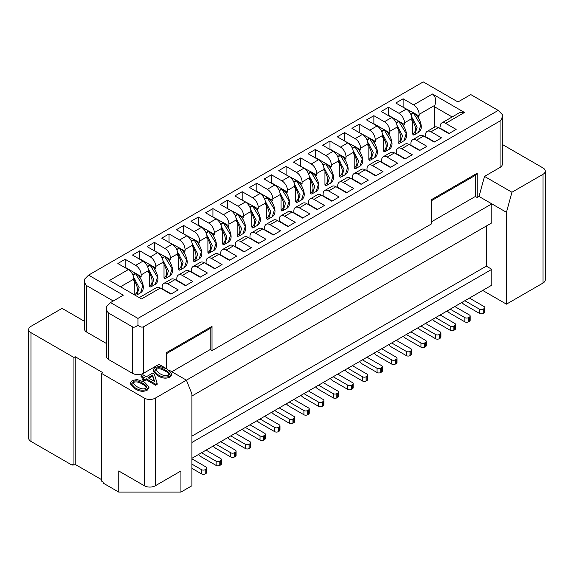 <?xml version="1.0" encoding="UTF-8"?>
<svg xmlns="http://www.w3.org/2000/svg" width="574" height="574" viewBox="0 0 574 574"><rect width="100%" height="100%" fill="white"/><g stroke="black" fill="none" stroke-linecap="round" stroke-linejoin="round"><path stroke-width="0.86" d="M511.936 192.24L484.506 176.405L479.017 196.466L506.455 212.301L511.936 192.24L543.026 174.288A7.756 4.477 180 0 0 545.3 171.124A7.756 4.477 180 0 0 543.026 167.952L502.322 144.454M506.455 212.301L506.455 304.155L543.026 283.039L543.026 174.288M482.677 290.43L506.455 304.155M168.821 370.015L186.421 380.175L491.825 203.856L491.825 222.856L191.903 396.017M486.336 226.027L486.336 266.149L491.825 269.314L491.825 285.156L191.903 458.31M545.3 171.124L545.3 279.875A7.756 4.477 180 0 1 543.026 283.039M477.195 197.521L477.195 173.233L475.365 175.343L475.365 196.466L477.195 197.521L479.017 196.466M452.154 116.967L434.31 106.664L434.31 127.27M84.478 279.265L84.478 328.967A7.756 4.477 0 0 0 86.753 332.138L86.753 285.68C85.074 284.202 84.321 282.064 84.478 279.265L88.575 275.118L423.246 81.903L457.987 101.964L470.788 94.574L498.225 110.409L502.322 114.556C502.286 117.9 501.533 120.038 500.054 120.971L143.443 326.857L143.443 373.315L158.984 364.339L165.456 368.077M459.688 112.626L464.481 112.468L432.48 93.993C435.695 96.697 436.477 100.464 434.827 105.307L434.31 106.664M500.054 120.971L500.054 167.429A7.756 4.477 -0 0 0 502.322 164.257L502.322 114.556M427.989 138.069L425.528 136.648L425.528 134.962A7.756 4.477 60 0 1 427.135 131.41L434.453 127.184A7.756 4.477 60 0 1 438.328 127.572L448.846 133.642L456.158 129.415L445.646 123.345A7.756 4.477 -120 0 0 441.765 122.958A7.756 4.477 -120 0 0 440.158 126.51L439.792 128.411M427.135 131.41A7.756 4.477 60 0 1 431.017 131.79L438.328 127.572M417.427 116.285L417.7 116.888L419.128 116.063L419.128 114.37A7.756 4.477 -120 0 0 413.639 104.87L403.127 98.8L395.809 103.019L406.327 109.089A7.756 4.477 60 0 1 411.816 118.596L411.816 120.282L413.244 119.457L411.816 119.162M406.327 109.089L399.009 113.315A7.756 4.477 60 0 1 404.498 122.814L404.498 124.508L399.583 121.666M413.359 146.513L410.898 145.093L410.898 143.407A7.756 4.477 60 0 1 412.505 139.855L419.824 135.629A7.756 4.477 60 0 1 423.698 136.016L434.217 142.087L441.528 137.86L431.017 131.79M412.505 139.855A7.756 4.477 60 0 1 416.387 140.235L423.698 136.016M399.009 113.315L388.498 107.245L381.179 111.464L391.698 117.541A7.756 4.477 60 0 1 397.186 127.041L397.186 128.727L398.614 127.902L397.186 127.607M391.698 117.541L384.379 121.76A7.756 4.477 60 0 1 389.868 131.267L389.868 132.953L384.953 130.119M398.729 154.966L396.268 153.545L396.268 151.852A7.756 4.477 60 0 1 397.875 148.3L405.194 144.074A7.756 4.477 60 0 1 409.068 144.461L419.587 150.532L426.898 146.313L416.387 140.235M397.875 148.3A7.756 4.477 60 0 1 401.757 148.688L409.068 144.461M384.379 121.76L373.868 115.69L366.549 119.916L377.068 125.986A7.756 4.477 60 0 1 382.557 135.486L382.557 137.179L383.984 136.347L382.557 136.052M377.068 125.986L369.749 130.205A7.756 4.477 60 0 1 375.238 139.712L375.238 141.398L370.323 138.564M384.099 163.411L381.638 161.99L381.638 160.297A7.756 4.477 60 0 1 383.245 156.745L390.564 152.526A7.756 4.477 60 0 1 394.438 152.906L404.957 158.976L412.268 154.758L401.757 148.688M383.245 156.745A7.756 4.477 60 0 1 387.127 157.132L394.438 152.906M369.749 130.205L359.238 124.135L351.919 128.361L362.438 134.431A7.756 4.477 60 0 1 367.92 143.93L367.92 145.624L369.355 144.799L367.92 144.505M362.438 134.431L355.119 138.657A7.756 4.477 60 0 1 360.608 148.157L360.608 149.85L355.693 147.009M369.469 171.856L367.008 170.435L367.008 168.749A7.756 4.477 60 0 1 368.616 165.197L375.934 160.971A7.756 4.477 60 0 1 379.809 161.359L390.327 167.429L397.639 163.203L387.127 157.132M368.616 165.197A7.756 4.477 60 0 1 372.497 165.577L379.809 161.359M355.119 138.657L344.608 132.587L337.29 136.806L347.808 142.876A7.756 4.477 60 0 1 353.29 152.383L353.29 154.069L354.725 153.244L353.29 152.949M347.808 142.876L340.49 147.102A7.756 4.477 60 0 1 345.978 156.602L345.978 158.295L341.064 155.454M354.84 180.301L352.379 178.88L352.379 177.194A7.756 4.477 60 0 1 353.986 173.642L361.297 169.416A7.756 4.477 60 0 1 365.179 169.804L375.697 175.874L383.009 171.648L372.497 165.577M353.986 173.642A7.756 4.477 60 0 1 357.867 174.022L365.179 169.804M340.49 147.102L329.978 141.032L322.66 145.251L333.178 151.328A7.756 4.477 60 0 1 338.66 160.828L338.66 162.514L340.095 161.689L338.66 161.394M333.178 151.328L325.86 155.547A7.756 4.477 60 0 1 331.349 165.054L331.349 166.74L326.434 163.899M340.21 188.753L337.749 187.332L337.749 185.639A7.756 4.477 60 0 1 339.356 182.087L346.667 177.861A7.756 4.477 60 0 1 350.549 178.249L361.068 184.319L368.379 180.1L357.867 174.022M339.356 182.087A7.756 4.477 60 0 1 343.238 182.475L350.549 178.249M325.86 155.547L315.348 149.477L308.03 153.703L318.548 159.773A7.756 4.477 60 0 1 324.03 169.273L324.03 170.966L325.465 170.134L324.03 169.839M318.548 159.773L311.23 163.992A7.756 4.477 60 0 1 316.719 173.499L316.719 175.185L311.804 172.351M325.58 197.198L323.119 195.777L323.119 194.084A7.756 4.477 60 0 1 324.726 190.532L332.037 186.313A7.756 4.477 60 0 1 335.919 186.694L346.438 192.764L353.749 188.545L343.238 182.475M324.726 190.532A7.756 4.477 60 0 1 328.608 190.92L335.919 186.694M311.23 163.992L300.719 157.922L293.4 162.148L303.919 168.218A7.756 4.477 60 0 1 309.4 177.718L309.4 179.411L310.835 178.586L309.4 178.292M303.919 168.218L296.6 172.444A7.756 4.477 60 0 1 302.089 181.944L302.089 183.63L297.174 180.796M310.95 205.643L308.489 204.222L308.489 202.536A7.756 4.477 60 0 1 310.096 198.984L317.408 194.758A7.756 4.477 60 0 1 321.289 195.138L331.808 201.216L339.119 196.99L328.608 190.92M310.096 198.984A7.756 4.477 60 0 1 313.971 199.365L321.289 195.138M296.6 172.444L286.089 166.367L278.77 170.593L289.289 176.663A7.756 4.477 60 0 1 294.771 186.17L294.771 187.856L296.206 187.031L294.771 186.737M289.289 176.663L281.97 180.889A7.756 4.477 60 0 1 287.459 190.389L287.459 192.082L282.544 189.241M296.32 214.088L293.859 212.667L293.859 210.981A7.756 4.477 60 0 1 295.466 207.429L302.778 203.203A7.756 4.477 60 0 1 306.659 203.591L317.178 209.661L324.489 205.435L313.971 199.365M295.466 207.429A7.756 4.477 60 0 1 299.341 207.81L306.659 203.591M281.97 180.889L271.459 174.819L264.14 179.038L274.659 185.108A7.756 4.477 60 0 1 280.141 194.615L280.141 196.301L281.576 195.476L280.141 195.182M274.659 185.108L267.341 189.334A7.756 4.477 60 0 1 272.829 198.834L272.829 200.527L267.914 197.686M281.691 222.54L279.229 221.112L279.229 219.426A7.756 4.477 60 0 1 280.837 215.874L288.148 211.648A7.756 4.477 60 0 1 292.03 212.036L302.541 218.106L309.86 213.88L299.341 207.81M280.837 215.874A7.756 4.477 60 0 1 284.711 216.262L292.03 212.036M267.341 189.334L256.822 183.264L249.511 187.49L260.029 193.56A7.756 4.477 60 0 1 265.511 203.06L265.511 204.753L266.946 203.921L265.511 203.627M260.029 193.56L252.711 197.779A7.756 4.477 60 0 1 258.2 207.286L258.2 208.972L253.285 206.138M267.061 230.985L264.6 229.564L264.6 227.871A7.756 4.477 60 0 1 266.207 224.319L273.518 220.1A7.756 4.477 60 0 1 277.4 220.481L287.911 226.551L295.23 222.332L284.711 216.262M266.207 224.319A7.756 4.477 60 0 1 270.081 224.707L277.4 220.481M252.711 197.779L242.192 191.709L234.881 195.935L245.392 202.005A7.756 4.477 60 0 1 250.881 211.505L250.881 213.198L252.316 212.373L250.881 212.071M245.392 202.005L238.081 206.231A7.756 4.477 60 0 1 243.57 215.731L243.57 217.417L238.655 214.583M252.431 239.43L249.97 238.009L249.97 236.316A7.756 4.477 60 0 1 251.577 232.764L258.888 228.545A7.756 4.477 60 0 1 262.77 228.926L273.281 235.003L280.6 230.777L270.081 224.707M251.577 232.764A7.756 4.477 60 0 1 255.452 233.152L262.77 228.926M238.081 206.231L227.562 200.154L220.251 204.38L230.762 210.45A7.756 4.477 60 0 1 236.251 219.957L236.251 221.643L237.686 220.818L236.251 220.524M230.762 210.45L223.451 214.676A7.756 4.477 60 0 1 228.94 224.176L228.94 225.869L224.018 223.028M237.801 247.875L235.34 246.454L235.34 244.768A7.756 4.477 60 0 1 236.947 241.216L244.259 236.99A7.756 4.477 60 0 1 248.14 237.378L258.652 243.448L265.97 239.222L255.452 233.152M236.947 241.216A7.756 4.477 60 0 1 240.822 241.597L248.14 237.378M223.451 214.676L212.932 208.606L205.621 212.825L216.133 218.895A7.756 4.477 60 0 1 221.621 228.402L221.621 230.088L223.056 229.263L221.621 228.969M216.133 218.895L208.821 223.121A7.756 4.477 60 0 1 214.303 232.621L214.303 234.314L209.388 231.473M223.171 256.32L220.71 254.899L220.71 253.213A7.756 4.477 60 0 1 222.317 249.661L229.629 245.435A7.756 4.477 60 0 1 233.51 245.823L244.022 251.893L251.34 247.667L240.822 241.597M222.317 249.661A7.756 4.477 60 0 1 226.192 250.042L233.51 245.823M208.821 223.121L198.303 217.051L190.991 221.277L201.503 227.347A7.756 4.477 60 0 1 206.992 236.847L206.992 238.533L208.427 237.708L206.992 237.414M201.503 227.347L194.191 231.566A7.756 4.477 60 0 1 199.673 241.073L199.673 242.759L194.758 239.925M208.541 264.772L206.08 263.351L206.08 261.658A7.756 4.477 60 0 1 207.68 258.106L214.999 253.887A7.756 4.477 60 0 1 218.881 254.268L229.392 260.338L236.71 256.119L226.192 250.042M207.68 258.106A7.756 4.477 60 0 1 211.562 258.494L218.881 254.268M194.191 231.566L183.673 225.496L176.362 229.722L186.873 235.792A7.756 4.477 60 0 1 192.362 245.292L192.362 246.985L193.797 246.153L192.362 245.859M186.873 235.792L179.562 240.011A7.756 4.477 60 0 1 185.043 249.518L185.043 251.204L180.128 248.37M193.912 273.217L191.443 271.796L191.443 270.103A7.756 4.477 60 0 1 193.051 266.551L200.369 262.332A7.756 4.477 60 0 1 204.251 262.713L214.762 268.783L222.081 264.564L211.562 258.494M193.051 266.551A7.756 4.477 60 0 1 196.932 266.939L204.251 262.713M179.562 240.011L169.043 233.941L161.732 238.167L172.243 244.237A7.756 4.477 60 0 1 177.732 253.744L177.732 255.43L179.167 254.605L177.732 254.311M172.243 244.237L164.932 248.463A7.756 4.477 60 0 1 170.413 257.963L170.413 259.656L165.499 256.815M179.282 281.662L176.814 280.241L176.814 278.555A7.756 4.477 60 0 1 178.421 275.003L185.739 270.777A7.756 4.477 60 0 1 189.621 271.165L200.132 277.235L207.451 273.009L196.932 266.939M178.421 275.003A7.756 4.477 60 0 1 182.302 275.384L189.621 271.165M164.932 248.463L154.413 242.393L147.102 246.612L157.613 252.682A7.756 4.477 60 0 1 163.102 262.189L163.102 263.875L164.53 263.05L163.102 262.756M157.613 252.682L150.302 256.908A7.756 4.477 60 0 1 155.784 266.408L155.784 268.101L150.869 265.26M164.645 290.107L162.184 288.686L162.184 287A7.756 4.477 60 0 1 163.791 283.448L171.109 279.222A7.756 4.477 60 0 1 174.991 279.61L185.502 285.68L192.821 281.454L182.302 275.384M163.791 283.448A7.756 4.477 60 0 1 167.673 283.829L174.991 279.61M150.302 256.908L139.783 250.838L132.472 255.057L142.983 261.134A7.756 4.477 60 0 1 148.472 270.634L148.472 272.32L149.9 271.495L148.472 271.201M142.983 261.134L135.672 265.353A7.756 4.477 60 0 1 141.154 274.86L141.154 276.546L136.239 273.705M500.054 167.429L484.506 176.405M477.195 173.233L431.476 199.63L431.476 223.917L212.021 350.614L210.192 349.559L171.791 371.73M431.476 200.685L475.365 175.343M431.476 221.801L475.365 196.466M486.336 266.149L191.903 436.14M191.903 442.475L491.825 269.314M166.302 368.508L166.302 352.723L212.021 326.326L212.021 350.614M498.225 110.409L137.954 318.412L137.954 324.92C139.618 326.857 141.448 327.496 143.443 326.857M88.575 275.118L123.324 295.18L110.524 302.57L137.954 318.412M135.672 265.353L125.154 259.283L117.842 263.509L128.354 269.579A7.756 4.477 60 0 1 133.842 279.079L133.842 280.772L135.27 279.94L133.842 279.646M139.252 297.619L156.48 287.667A7.756 4.477 60 0 1 160.361 288.055L170.873 294.125L178.191 289.906L167.673 283.829M160.361 288.055L141.52 298.932L109.519 280.449L128.354 269.579M212.021 326.326L210.192 328.443L210.192 349.559M28.7 329.498L28.7 438.249A7.756 4.477 -0 0 0 30.974 441.413L72.123 465.17L72.123 464.115L73.946 465.17L73.946 357.473L30.974 332.662A7.756 4.477 180 0 1 28.7 329.498A7.756 4.477 180 0 1 30.974 326.326L62.064 308.382L84.478 321.325M155.332 485.762L155.332 398.126L186.421 380.175L191.903 393.9L191.903 485.762L180.932 492.097L118.753 492.097L118.753 470.981L144.354 485.762A7.756 4.477 0 0 0 155.332 485.762L180.932 470.981L180.932 492.097M166.302 353.778L210.192 328.443M110.524 302.57L106.42 306.717L106.42 356.418A7.756 4.477 0 0 0 108.694 359.589L132.472 373.315A7.756 4.477 0 0 0 143.443 373.315M137.954 324.92C135.83 327.015 134 327.661 132.472 326.857L132.472 373.315M106.42 306.717C106.262 309.515 107.022 311.653 108.694 313.131L132.472 326.857M86.753 285.68L113.265 300.991M73.946 465.17L75.23 464.431L75.23 356.734L73.946 357.473M118.753 492.097L103.212 483.121L103.212 482.067L101.383 481.012L101.383 373.315L102.66 372.576L75.23 356.734M75.23 464.431L101.383 479.534M155.332 398.126A7.756 4.477 180 0 1 144.354 398.126L101.383 373.315M86.753 332.138L106.42 343.496M73.034 464.646L72.123 465.17M146.614 387.629C146.341 386.754 145.007 385.628 142.603 384.243C138.714 381.918 135.744 381.33 133.692 382.471L132.816 383.267M154.184 381.265L152.576 376.099L148.91 378.216M169.344 374.506C169.072 373.631 167.737 372.504 165.334 371.113C161.445 368.795 158.474 368.207 156.422 369.347L155.547 370.144M171.683 373.767L171.683 374.822L169.882 377.118C165.994 378.897 161.911 378.374 157.642 375.561L153.143 370.782L153.143 369.728L154.944 367.439L159.787 366.399L167.185 368.996L171.683 373.767L169.882 376.063C165.994 377.843 161.911 377.319 157.642 374.499L153.143 369.728M143.636 378.302L141.046 376.809L141.046 375.755L142.847 374.714L146.348 376.738L152.691 373.071L154.341 374.026L157.14 383.353L157.14 384.408L155.676 385.254L146.198 379.78L144.218 380.921L142.574 379.974L142.574 378.912L144.548 377.771L141.046 375.755M148.953 386.89L148.953 387.952L147.152 390.241C143.263 392.02 139.181 391.497 134.912 388.684L130.413 383.913L130.413 382.851L132.214 380.562L137.057 379.522L144.447 382.119L148.953 386.89L147.152 389.186C143.263 390.966 139.181 390.442 134.912 387.622L130.413 382.851M157.14 383.353L155.676 384.2L155.676 385.254M155.676 384.2L146.198 378.725L146.198 379.78M146.198 378.725L144.218 379.866L144.218 380.921M144.218 379.866L142.574 378.912M169.344 374.219L169.344 373.444L168.419 375.195C166.36 376.35 163.382 375.762 159.486 373.437L155.411 369.599L156.422 368.293C158.474 367.152 161.445 367.74 165.334 370.058C167.737 371.45 169.072 372.576 169.344 373.444L169.409 373.846M147.992 377.685L152.576 375.044L154.585 381.495L147.992 377.685M146.614 387.342L146.614 386.575L145.688 388.318C143.629 389.473 140.652 388.892 136.756 386.56L132.68 382.722L133.692 381.416C135.744 380.275 138.714 380.863 142.603 383.181C145.007 384.573 146.341 385.699 146.614 386.575L146.679 386.969M152.576 376.099L152.576 375.044M133.642 277.278L139.181 287.718L136.913 294.957L140.565 292.848L142.833 285.608L135.493 273.576L133.003 275.233M148.271 268.833L153.81 279.273L151.543 286.512L155.195 284.395L157.463 277.163L150.123 265.131L147.633 266.788M162.901 260.381L168.44 270.828L166.173 278.06L169.825 275.951L172.092 268.718L164.752 256.686L162.263 258.343M177.531 251.936L183.07 262.383L180.803 269.615L184.455 267.506L186.722 260.266L179.382 248.233L176.892 249.898M192.161 243.491L197.7 253.93L195.433 261.17L199.085 259.061L201.352 251.821L194.012 239.788L191.522 241.453M221.421 226.594L226.96 237.04L224.692 244.273L228.352 242.163L230.619 234.931L223.272 222.899L220.789 224.556M236.05 218.149L241.589 228.596L239.322 235.828L242.981 233.718L245.249 226.479L237.901 214.446L235.419 216.111M250.68 209.704L256.219 220.151L253.952 227.383L257.611 225.273L259.878 218.034L252.531 206.001L250.049 207.666M279.947 192.807L285.479 203.253L283.212 210.493L286.871 208.376L289.138 201.144L281.791 189.111L279.308 190.769M294.577 184.362L300.109 194.808L297.841 202.041L301.501 199.931L303.768 192.699L296.421 180.667L293.938 182.324M309.207 175.917L314.739 186.363L312.471 193.596L316.131 191.486L318.398 184.247L311.051 172.214L308.568 173.879M323.836 167.472L329.368 177.911L327.101 185.151L330.76 183.041L333.028 175.802L325.68 163.769L323.198 165.427M353.096 150.575L358.628 161.021L356.361 168.254L360.02 166.144L362.287 158.912L354.947 146.879L352.458 148.537M367.726 142.13L373.258 152.576L370.991 159.809L374.65 157.699L376.917 150.46L369.577 138.427L367.087 140.092M382.356 133.685L387.888 144.124L385.62 151.364L389.28 149.254L391.547 142.015L384.207 129.982L381.717 131.647M396.986 125.24L402.518 135.679L400.25 142.919L403.909 140.802L406.177 133.57L398.837 121.537L396.347 123.195M411.615 116.787L417.147 127.234L414.88 134.467L418.539 132.357L420.807 125.125L413.467 113.092L410.977 114.75M315.592 386.898A9.313 5.374 -120 0 0 318.548 389.416L333.178 397.861L333.178 393.642L318.548 385.19L323.119 382.557L337.749 391.002A2.583 1.492 -0 0 1 338.509 392.056L338.509 396.282A2.583 1.492 180 0 1 337.749 397.337L337.749 393.111A2.583 1.492 -0 0 0 338.509 392.056M418.001 327.776A9.313 5.374 -120 0 0 420.957 330.287L435.587 338.739L435.587 334.513L420.957 326.068L425.528 323.427L440.158 331.872A2.583 1.492 -0 0 1 440.918 332.927L440.918 337.153A2.583 1.492 180 0 1 440.158 338.208L440.158 333.989A2.583 1.492 -0 0 0 440.918 332.927M286.333 403.795A9.313 5.374 -120 0 0 289.289 406.313L303.919 414.758L303.919 410.532L289.289 402.087L293.859 399.447L308.489 407.892A2.583 1.492 -0 0 1 309.243 408.946L309.243 413.172A2.583 1.492 180 0 1 308.489 414.227L308.489 410.008A2.583 1.492 -0 0 0 309.243 408.946M432.631 319.331A9.313 5.374 -120 0 0 435.587 321.842L450.217 330.287L450.217 326.068L435.587 317.623L440.158 314.983L454.787 323.427A2.583 1.492 -0 0 1 455.548 324.482L455.548 328.708A2.583 1.492 180 0 1 454.787 329.763L454.787 325.537A2.583 1.492 -0 0 0 455.548 324.482M388.741 344.665A9.313 5.374 -120 0 0 391.698 347.184L406.327 355.629L406.327 351.41L391.698 342.958L396.268 340.317L410.898 348.77A2.583 1.492 -0 0 1 411.658 349.824L411.658 354.043A2.583 1.492 180 0 1 410.898 355.105L410.898 350.879A2.583 1.492 -0 0 0 411.658 349.824M300.963 395.35A9.313 5.374 -120 0 0 303.919 397.861L318.548 406.313L318.548 402.087L303.919 393.642L308.489 391.002L323.119 399.447A2.583 1.492 -0 0 1 323.872 400.501L323.872 404.727A2.583 1.492 180 0 1 323.119 405.782L323.119 401.556A2.583 1.492 -0 0 0 323.872 400.501M330.222 378.453A9.313 5.374 -120 0 0 333.178 380.971L347.808 389.416L347.808 385.19L333.178 376.745L337.749 374.104L352.379 382.557A2.583 1.492 -0 0 1 353.139 383.611L353.139 387.83A2.583 1.492 180 0 1 352.379 388.892L352.379 384.666A2.583 1.492 -0 0 0 353.139 383.611M227.806 437.582A9.313 5.374 -120 0 0 230.762 440.093L245.392 448.545L245.392 444.319L230.762 435.874L235.34 433.234L249.97 441.679A2.583 1.492 -0 0 1 250.723 442.733L250.723 446.959A2.583 1.492 180 0 1 249.97 448.014L249.97 443.795A2.583 1.492 -0 0 0 250.723 442.733M213.176 446.027A9.313 5.374 -120 0 0 216.133 448.545L230.762 456.99L230.762 452.764L216.133 444.319L220.71 441.679L235.34 450.124A2.583 1.492 -0 0 1 236.093 451.186L236.093 455.404A2.583 1.492 180 0 1 235.34 456.459L235.34 452.24A2.583 1.492 -0 0 0 236.093 451.186M191.903 458.834L206.08 467.021A2.583 1.492 -0 0 1 206.834 468.075L206.834 472.302A2.583 1.492 180 0 1 206.08 473.356L206.08 469.13A2.583 1.492 -0 0 0 206.834 468.075M191.903 468.341L201.503 473.88L201.503 469.661L191.903 464.115M198.547 454.472A9.313 5.374 -120 0 0 201.503 456.99L216.133 465.435L216.133 461.216L201.503 452.764L206.08 450.124L220.71 458.576A2.583 1.492 -0 0 1 221.464 459.631L221.464 463.849A2.583 1.492 180 0 1 220.71 464.911L220.71 460.685A2.583 1.492 -0 0 0 221.464 459.631M271.696 412.24A9.313 5.374 -120 0 0 274.659 414.758L289.289 423.203L289.289 418.977L274.659 410.532L279.229 407.892L293.859 416.344A2.583 1.492 -0 0 1 294.613 417.398L294.613 421.617A2.583 1.492 180 0 1 293.859 422.672L293.859 418.453A2.583 1.492 -0 0 0 294.613 417.398M374.112 353.11A9.313 5.374 -120 0 0 377.068 355.629L391.698 364.074L391.698 359.855L377.068 351.41L381.638 348.77L396.268 357.215A2.583 1.492 -0 0 1 397.029 358.269L397.029 362.495A2.583 1.492 180 0 1 396.268 363.55L396.268 359.324A2.583 1.492 -0 0 0 397.029 358.269M359.482 361.563A9.313 5.374 -120 0 0 362.438 364.074L377.068 372.526L377.068 368.3L362.438 359.855L367.008 357.215L381.638 365.66A2.583 1.492 -0 0 1 382.399 366.714L382.399 370.94A2.583 1.492 180 0 1 381.638 371.995L381.638 367.769A2.583 1.492 -0 0 0 382.399 366.714M344.852 370.008A9.313 5.374 -120 0 0 347.808 372.526L362.438 380.971L362.438 376.745L347.808 368.3L352.379 365.66L367.008 374.104A2.583 1.492 -0 0 1 367.769 375.166L367.769 379.385A2.583 1.492 180 0 1 367.008 380.44L367.008 376.221A2.583 1.492 -0 0 0 367.769 375.166M454.787 306.53A4.14 2.389 -120 0 0 454.787 306.538L469.417 314.983A2.583 1.492 -0 0 1 470.178 316.037L470.178 320.263A2.583 1.492 180 0 1 469.417 321.318L469.417 317.092A2.583 1.492 -0 0 0 470.178 316.037M447.261 310.878A9.313 5.374 -120 0 0 450.217 313.397L464.847 321.842L464.847 317.623L450.217 309.171L454.787 306.538M461.891 302.433A9.313 5.374 -120 0 0 464.847 304.952L479.477 313.397L479.477 309.171L464.847 300.726L469.417 298.085L484.047 306.538A2.583 1.492 -0 0 1 484.808 307.592L484.808 311.811A2.583 1.492 180 0 1 484.047 312.866L484.047 308.647A2.583 1.492 -0 0 0 484.808 307.592M257.066 420.685A9.313 5.374 -120 0 0 260.029 423.203L274.659 431.648L274.659 427.429L260.029 418.977L264.6 416.344L279.229 424.789A2.583 1.492 -0 0 1 279.983 425.843L279.983 430.07A2.583 1.492 180 0 1 279.229 431.124L279.229 426.898A2.583 1.492 -0 0 0 279.983 425.843M242.436 429.137A9.313 5.374 -120 0 0 245.392 431.648L260.029 440.093L260.029 435.874L245.392 427.429L249.97 424.789L264.6 433.234A2.583 1.492 -0 0 1 265.353 434.288L265.353 438.514A2.583 1.492 180 0 1 264.6 439.569L264.6 435.343A2.583 1.492 -0 0 0 265.353 434.288M403.371 336.221A9.313 5.374 -120 0 0 406.327 338.739L420.957 347.184L420.957 342.958L406.327 334.513L410.898 331.872L425.528 340.317A2.583 1.492 -0 0 1 426.288 341.379L426.288 345.598A2.583 1.492 180 0 1 425.528 346.653L425.528 342.434A2.583 1.492 -0 0 0 426.288 341.379M333.178 393.642A2.583 1.492 0 0 0 336.83 393.642L336.83 397.861L337.749 397.337M336.83 397.861A2.583 1.492 180 0 1 333.178 397.861M336.83 393.642L337.749 393.111M435.587 334.513A2.583 1.492 0 0 0 439.246 334.513L440.158 333.989M439.246 334.513L439.246 338.739L440.158 338.208M439.246 338.739A2.583 1.492 180 0 1 435.587 338.739M303.919 410.532A2.583 1.492 0 0 0 307.571 410.532L308.489 410.008M307.571 410.532L307.571 414.758L308.489 414.227M307.571 414.758A2.583 1.492 180 0 1 303.919 414.758M450.217 326.068A2.583 1.492 0 0 0 453.876 326.068L454.787 325.537M453.876 326.068L453.876 330.287L454.787 329.763M453.876 330.287A2.583 1.492 180 0 1 450.217 330.287M406.327 351.41A2.583 1.492 0 0 0 409.987 351.41L410.898 350.879M409.987 351.41L409.987 355.629L410.898 355.105M409.987 355.629A2.583 1.492 180 0 1 406.327 355.629M318.548 402.087A2.583 1.492 0 0 0 322.201 402.087L323.119 401.556M322.201 402.087L322.201 406.313L323.119 405.782M322.201 406.313A2.583 1.492 180 0 1 318.548 406.313M347.808 385.19A2.583 1.492 0 0 0 351.467 385.19L351.467 389.416L352.379 388.892M351.467 389.416A2.583 1.492 180 0 1 347.808 389.416M351.467 385.19L352.379 384.666M245.392 444.319A2.583 1.492 0 0 0 249.051 444.319L249.97 443.795M249.051 444.319L249.051 448.545L249.97 448.014M249.051 448.545A2.583 1.492 180 0 1 245.392 448.545M230.762 452.764A2.583 1.492 0 0 0 234.422 452.764L234.422 456.99L235.34 456.459M234.422 456.99A2.583 1.492 180 0 1 230.762 456.99M234.422 452.764L235.34 452.24M201.503 469.661A2.583 1.492 0 0 0 205.162 469.661L206.08 469.13M205.162 469.661L205.162 473.88L206.08 473.356M205.162 473.88A2.583 1.492 180 0 1 201.503 473.88M216.133 461.216A2.583 1.492 0 0 0 219.792 461.216L220.71 460.685M219.792 461.216L219.792 465.435L220.71 464.911M219.792 465.435A2.583 1.492 180 0 1 216.133 465.435M289.289 418.977A2.583 1.492 0 0 0 292.941 418.977L293.859 418.453M292.941 418.977L292.941 423.203L293.859 422.672M292.941 423.203A2.583 1.492 180 0 1 289.289 423.203M391.698 359.855A2.583 1.492 0 0 0 395.357 359.855L396.268 359.324M395.357 359.855L395.357 364.074L396.268 363.55M395.357 364.074A2.583 1.492 180 0 1 391.698 364.074M377.068 368.3A2.583 1.492 0 0 0 380.727 368.3L380.727 372.526L381.638 371.995M380.727 372.526A2.583 1.492 180 0 1 377.068 372.526M380.727 368.3L381.638 367.769M362.438 376.745A2.583 1.492 0 0 0 366.097 376.745L367.008 376.221M366.097 376.745L366.097 380.971L367.008 380.44M366.097 380.971A2.583 1.492 180 0 1 362.438 380.971M464.847 317.623A2.583 1.492 0 0 0 468.506 317.623L469.417 317.092M468.506 317.623L468.506 321.842L469.417 321.318M468.506 321.842A2.583 1.492 180 0 1 464.847 321.842M479.477 309.171A2.583 1.492 0 0 0 483.136 309.171L484.047 308.647M483.136 309.171L483.136 313.397L484.047 312.866M483.136 313.397A2.583 1.492 180 0 1 479.477 313.397M274.659 427.429A2.583 1.492 0 0 0 278.311 427.429L279.229 426.898M278.311 427.429L278.311 431.648L279.229 431.124M278.311 431.648A2.583 1.492 180 0 1 274.659 431.648M260.029 435.874A2.583 1.492 0 0 0 263.681 435.874L264.6 435.343M263.681 435.874L263.681 440.093L264.6 439.569M263.681 440.093A2.583 1.492 180 0 1 260.029 440.093M420.957 342.958A2.583 1.492 0 0 0 424.616 342.958L425.528 342.434M424.616 342.958L424.616 347.184L425.528 346.653M424.616 347.184A2.583 1.492 180 0 1 420.957 347.184M443.996 130.714L443.185 129.875L442.131 129.724M429.366 139.159L428.556 138.32L427.501 138.169M414.737 147.604L412.871 146.621M400.107 156.056L399.296 155.217L398.241 155.066M385.477 164.501L384.666 163.662L383.611 163.511M370.84 172.946L370.036 172.107L368.982 171.956M356.21 181.391L355.406 180.559L354.352 180.408M341.58 189.843L340.777 189.004L339.722 188.853M326.95 198.288L326.147 197.449L325.092 197.298M312.321 206.733L311.517 205.894L310.462 205.743M297.691 215.178L296.887 214.339L295.832 214.188M283.061 223.623L282.257 222.791L281.203 222.64M268.431 232.075L267.627 231.236L266.573 231.085M253.801 240.52L252.998 239.681L251.943 239.53M239.171 248.965L238.368 248.126L237.313 247.975M224.542 257.41L223.738 256.578L222.683 256.427M209.912 265.862L209.108 265.023L208.053 264.872M195.282 274.307L194.478 273.468L193.424 273.317M180.652 282.752L179.849 281.913L178.794 281.762M166.022 291.197L164.164 290.214M413.502 112.813L402.761 107.029M403.127 106.821L403.127 98.8M419.128 116.063L414.213 113.222M449.212 133.426L443.838 130.327M442.619 129.624L440.158 128.203M398.873 121.258L388.498 115.266L388.132 115.482M388.498 115.266L388.498 107.245M434.583 141.878L429.209 138.772M384.243 129.702L373.868 123.711L373.502 123.927M373.868 123.711L373.868 115.69M419.953 150.323L414.579 147.217M369.613 138.147L358.872 132.372M359.238 132.163L359.238 124.135M405.323 158.768L399.949 155.662M354.976 146.6L344.242 140.817M344.608 140.608L344.608 132.587M390.693 167.213L385.319 164.114M340.346 155.045L329.978 149.053L329.612 149.269M329.978 149.053L329.978 141.032M376.063 175.658L370.682 172.559M325.716 163.49L315.348 157.498L314.983 157.714M315.348 157.498L315.348 149.477M361.433 184.111L356.052 181.004M311.086 171.935L300.353 166.159M300.719 165.951L300.719 157.922M346.804 192.555L341.422 189.449M296.457 180.387L285.723 174.604M286.089 174.396L286.089 166.367M332.174 201L326.793 197.901M281.827 188.832L271.459 182.841L271.093 183.056M271.459 182.841L271.459 174.819M317.537 209.445L312.163 206.346M267.197 197.277L256.822 191.286L256.463 191.501M256.822 191.286L256.822 183.264M302.907 217.898L297.533 214.791M252.567 205.722L241.826 199.946M242.192 199.738L242.192 191.709M288.277 226.343L282.903 223.236M237.937 214.167L227.196 208.391M227.562 208.183L227.562 200.154M273.647 234.788L268.273 231.688M223.308 222.619L212.567 216.836M212.932 216.628L212.932 208.606M259.017 243.233L253.643 240.133M208.678 231.064L198.303 225.073L197.937 225.288M198.303 225.073L198.303 217.051M244.388 251.685L239.014 248.578M194.048 239.509L183.307 233.733M183.673 233.525L183.673 225.496M229.758 260.13L224.384 257.023M179.418 247.954L168.677 242.178M169.043 241.97L169.043 233.941M215.128 268.575L209.754 265.468M164.788 256.406L154.047 250.623M154.413 250.415L154.413 242.393M200.498 277.02L195.124 273.92M150.158 264.851L139.783 258.86L139.417 259.075M139.783 258.86L139.783 250.838M185.868 285.465L180.494 282.365M135.529 273.296L125.154 267.305L124.788 267.52M125.154 267.305L125.154 259.283M171.239 293.917L165.864 290.81M134.811 295.05L134.754 281.425L135.27 279.94M151.522 286.519L150.302 286.971L149.383 286.189L149.383 272.98L149.9 271.495M166.151 278.074L164.932 278.526L164.013 277.744L164.013 264.535L164.53 263.05M180.781 269.629L179.562 270.074L178.643 269.299L178.643 256.083L179.167 254.605M195.411 261.177L194.191 261.629L193.273 260.847L193.273 247.638L193.797 246.153M206.791 235.046L212.33 245.485L210.062 252.725L208.821 253.184L207.903 252.402L207.903 239.193L208.427 237.708M223.308 244.811L224.692 244.273L223.451 244.739L222.533 243.957L222.533 230.748L223.056 229.263M237.808 236.395L237.17 235.512L237.17 222.296L237.686 220.818M253.93 227.39L252.711 227.842L251.799 227.06L251.799 213.851L252.316 212.373M268.56 218.945L267.341 219.397L266.429 218.615L266.429 205.406L266.946 203.921M283.19 210.5L281.97 210.952L281.059 210.17L281.059 196.961L281.576 195.476M296.457 202.579L297.841 202.041L296.6 202.507L295.689 201.725L295.689 188.509L296.206 187.031M312.457 193.61L311.23 194.055L310.319 193.273L310.319 180.064L310.835 178.586M327.087 185.158L325.86 185.61L324.949 184.828L324.949 171.619L325.465 170.134M341.717 176.713L340.49 177.165L339.578 176.383L339.578 163.174L340.095 161.689M354.983 168.792L356.361 168.254L355.119 168.72L354.208 167.938L354.208 154.729L354.725 153.244M369.613 160.347L370.991 159.809L369.749 160.268L368.838 159.493L368.838 146.277L369.355 144.799M384.243 151.895L385.62 151.364L384.379 151.823L383.468 151.041L383.468 137.832L383.984 136.347M400.236 142.926L399.009 143.378L398.098 142.596L398.098 129.387L398.614 127.902M414.866 134.481L413.639 134.933L412.728 134.151L412.728 120.942L413.244 119.457M139.453 276.768L140.243 278.261M154.083 268.323L154.872 269.809M168.713 259.878L169.502 261.364M183.343 251.434L184.132 252.919M197.973 242.981L198.762 244.474M212.602 234.536L213.392 236.022M227.232 226.091L228.022 227.577M241.862 217.646L242.651 219.132M256.492 209.194L257.281 210.687M271.122 200.749L271.911 202.242M285.752 192.304L286.541 193.79M300.381 183.859L301.171 185.345M315.011 175.407L315.8 176.9M329.641 166.962L330.43 168.455M344.271 158.517L345.06 160.002M358.901 150.072L359.697 151.558M373.531 141.627L374.327 143.113M389.868 132.953L388.433 133.778L388.957 134.668M388.16 133.175L388.44 133.778M402.797 124.73L403.587 126.215M417.693 116.888L418.216 117.77M139.726 277.371L141.154 276.546M154.356 268.926L155.784 268.101M168.986 260.481L170.413 259.656M183.615 252.036L185.043 251.204M198.245 243.584L199.673 242.759M212.875 235.139L214.303 234.314M227.505 226.694L228.94 225.869M242.135 218.249L243.57 217.417M256.765 209.797L258.2 208.972M271.394 201.352L272.829 200.527M286.024 192.907L287.459 192.082M300.654 184.462L302.089 183.63M315.284 176.01L316.719 175.185M329.914 167.565L331.349 166.74M344.543 159.12L345.978 158.295M359.173 150.675L360.608 149.85M373.803 142.23L375.238 141.398M403.063 125.333L404.498 124.508M425.528 136.648L425.162 136.863M410.898 145.093L410.532 145.308M396.268 153.545L395.902 153.753M381.638 161.99L381.272 162.198M367.008 170.435L366.643 170.643M352.379 178.88L352.013 179.095M337.749 187.332L337.383 187.54M323.119 195.777L322.753 195.985M308.489 204.222L308.123 204.43M293.859 212.667L293.493 212.882M279.229 221.112L278.864 221.327M264.6 229.564L264.234 229.772M249.97 238.009L249.604 238.217M235.34 246.454L234.974 246.669M220.71 254.899L220.344 255.114M206.08 263.351L205.714 263.559M191.443 271.796L191.085 272.004M176.814 280.241L176.448 280.449M162.184 288.686L161.818 288.901M411.816 118.596L404.498 122.814M397.186 127.041L389.868 131.267M382.557 135.486L375.238 139.712M367.92 143.93L360.608 148.157M353.29 152.383L345.978 156.602M338.66 160.828L331.349 165.054M324.03 169.273L316.719 173.499M309.4 177.718L302.089 181.944M294.771 186.17L287.459 190.389M280.141 194.615L272.829 198.834M265.511 203.06L258.2 207.286M250.881 211.505L243.57 215.731M236.251 219.957L228.94 224.176M221.621 228.402L214.303 232.621M206.992 236.847L199.673 241.073M192.362 245.292L185.043 249.518M177.732 253.744L170.413 257.963M163.102 262.189L155.784 266.408M148.472 270.634L141.154 274.86M445.646 123.345L464.481 112.468M432.48 93.993L413.639 104.87M434.827 105.307L419.128 114.37M120.49 286.785L133.842 279.079M30.974 441.413L30.974 332.662M144.354 485.762L144.354 398.126M108.694 313.131L108.694 359.589M169.882 376.063L169.882 377.118M157.642 374.499L157.642 375.561M147.152 389.186L147.152 390.241M134.912 387.622L134.912 388.684M165.334 370.058L165.334 371.113M156.422 369.347L156.422 368.293M142.603 383.181L142.603 384.243M133.692 382.471L133.692 381.416M208.678 253.256L213.722 250.608L215.989 243.376L208.728 231.516L206.152 233.001M265.31 201.259L270.849 211.698L268.582 218.938L272.241 216.821L274.508 209.589L267.254 197.729L264.679 199.214M338.466 159.027L343.998 169.466L341.731 176.706L345.39 174.589L347.657 167.357L340.404 155.497L337.828 156.982M134.754 294.634C138.377 292.331 138.377 287.926 134.754 281.425M149.383 286.189C153.007 283.879 153.007 279.481 149.383 272.98M164.013 277.744C167.637 275.434 167.637 271.028 164.013 264.535M178.643 269.299C182.267 266.989 182.267 262.583 178.643 256.083M193.273 260.847C196.896 258.544 196.896 254.138 193.273 247.638M207.903 252.402C211.526 250.092 211.526 245.694 207.903 239.193M222.533 243.957C226.156 241.647 226.156 237.241 222.533 230.748M237.162 235.512C240.786 233.202 240.786 228.796 237.162 222.296M251.799 227.06C255.416 224.757 255.416 220.351 251.799 213.851M266.429 218.615C270.045 216.312 270.045 211.906 266.429 205.406M281.059 210.17C284.675 207.86 284.675 203.461 281.059 196.961M295.689 201.725C299.305 199.415 299.305 195.009 295.689 188.509M310.319 193.273C313.935 190.97 313.935 186.564 310.319 180.064M324.949 184.828C328.565 182.525 328.565 178.119 324.949 171.619M339.578 176.383C343.202 174.073 343.202 169.674 339.578 163.174M354.208 167.938C357.832 165.628 357.832 161.222 354.208 154.729M368.838 159.493C372.461 157.183 372.461 152.777 368.838 146.277M383.468 151.041C387.091 148.738 387.091 144.332 383.468 137.832M398.098 142.596C401.721 140.286 401.721 135.887 398.098 129.387M412.728 134.151C416.351 131.841 416.351 127.435 412.728 120.942M239.301 235.842L238.081 236.287M441.765 122.958L459.681 112.619M132.816 274.795L135.364 273.324M147.446 266.35L149.993 264.879M162.076 257.905L164.623 256.427M176.706 249.453L179.253 247.982M191.336 241.008L193.883 239.537M205.966 232.563L208.513 231.092M220.595 224.118L223.143 222.647M235.225 215.666L237.772 214.195M249.855 207.221L252.402 205.75M264.485 198.776L267.032 197.305M279.115 190.331L281.662 188.86M293.745 181.886L296.292 180.408M308.374 173.434L310.921 171.963M323.004 164.989L325.551 163.518M337.634 156.544L340.181 155.073M352.264 148.099L354.818 146.621M366.894 139.647L369.448 138.176M381.523 131.202L384.078 129.731M396.153 122.757L398.708 121.286M410.783 114.312L413.337 112.841M135.737 273.339L139.36 276.646M140.565 292.848C144.375 290.171 144.225 285.113 140.128 277.658M150.158 287.043L151.536 286.512M150.366 264.894L153.99 268.202M155.195 284.395C159.005 281.726 158.855 276.668 154.758 269.213M164.788 278.598L166.173 278.06M164.996 256.449L168.62 259.757M169.825 275.951C173.635 273.281 173.484 268.216 169.387 260.768M179.418 270.153L180.803 269.615M179.626 248.004L183.25 251.304M184.455 267.506C188.265 264.836 188.114 259.771 184.017 252.323M194.048 261.701L195.433 261.17M194.256 239.559L197.879 242.859M199.085 259.061C202.895 256.384 202.744 251.326 198.647 243.878M208.886 231.107L212.509 234.414M213.715 250.608C217.524 247.939 217.381 242.881 213.277 235.426M223.516 222.662L227.146 225.969M228.344 242.163C232.154 239.494 232.011 234.429 227.907 226.981M237.937 236.366L239.322 235.828M238.145 214.217L241.776 217.517M242.974 233.718C246.784 231.049 246.641 225.984 242.537 218.536M252.567 227.921L253.952 227.383M252.775 205.772L256.406 209.072M257.611 225.273C261.414 222.597 261.27 217.539 257.166 210.091M267.197 219.469L268.582 218.938M267.405 197.32L271.036 200.627M272.241 216.821C276.044 214.152 275.9 209.094 271.796 201.639M281.827 211.024L283.212 210.493M282.035 188.875L285.665 192.182M286.871 208.376C290.674 205.707 290.53 200.649 286.426 193.194M296.665 180.43L300.295 183.737M301.501 199.931C305.303 197.262 305.16 192.197 301.056 184.749M311.086 194.134L312.471 193.596M311.295 171.985L314.925 175.285M316.131 191.486C319.933 188.81 319.79 183.752 315.686 176.304M325.716 185.682L327.101 185.151M325.924 163.533L329.555 166.84M330.76 183.041C334.563 180.365 334.42 175.307 330.315 167.852M340.346 177.237L341.731 176.706M340.561 155.088L344.185 158.395M345.39 174.589C349.193 171.92 349.049 166.862 344.945 159.407M355.191 146.643L358.815 149.95M360.02 166.144C363.823 163.475 363.679 158.41 359.575 150.962M369.821 138.198L373.444 141.498M374.65 157.699C378.46 155.03 378.309 149.965 374.205 142.517M384.451 129.753L388.074 133.053M389.28 149.254C393.09 146.578 392.939 141.52 388.835 134.072M398.873 143.45L400.25 142.919M399.081 121.301L402.704 124.608M403.909 140.802C407.719 138.133 407.569 133.075 403.465 125.62M413.502 135.005L414.88 134.467M413.711 112.856L417.334 116.163M418.539 132.357C422.349 129.688 422.199 124.623 418.094 117.175M443.135 129.846L440.947 129.078M428.498 138.291L426.317 137.523M413.868 146.736L411.68 145.968M399.239 155.181L397.05 154.42M384.609 163.633L382.42 162.865M369.979 172.078L367.791 171.31M355.349 180.523L353.161 179.755M340.719 188.968L338.531 188.2M326.089 197.42L323.901 196.652M311.46 205.865L309.271 205.097M296.83 214.31L294.641 213.542M282.2 222.755L280.012 221.987M267.57 231.2L265.382 230.439M252.94 239.652L250.752 238.884M238.31 248.097L236.122 247.329M223.681 256.542L221.492 255.774M209.051 264.987L206.862 264.227M194.421 273.439L192.233 272.672M179.791 281.884L177.603 281.117M165.161 290.329L162.973 289.561"/></g></svg>
